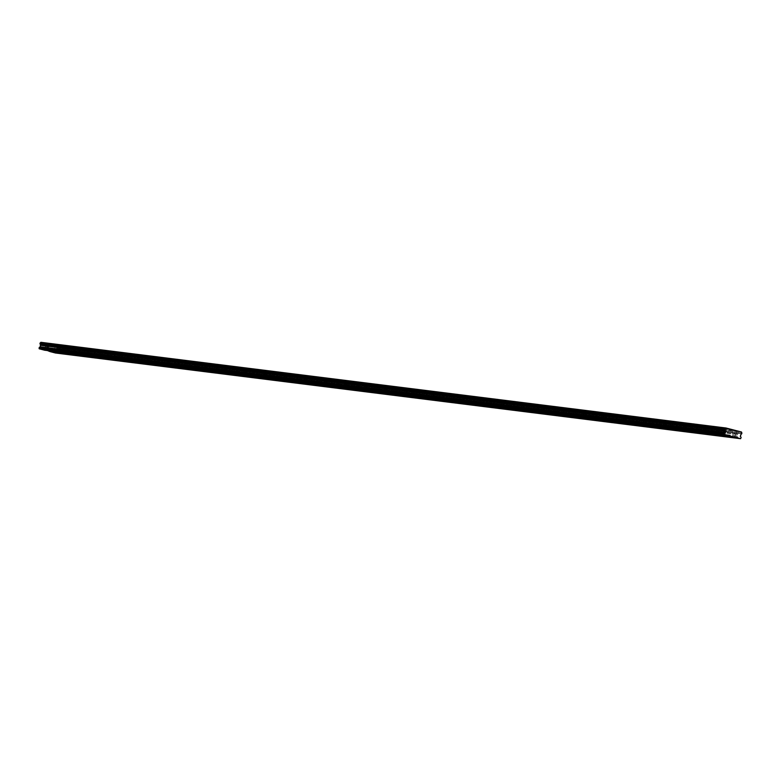 <?xml version="1.0" encoding="UTF-8"?>
<svg xmlns="http://www.w3.org/2000/svg" width="781" height="781" viewBox="0 0 781 781"><rect width="100%" height="100%" fill="white"/><g stroke="black" fill="none" stroke-linecap="round" stroke-linejoin="round"><path stroke-width="0.59" stroke-dasharray="3.9 2.93" d="M55.773 348.941L57.843 349.39L55.773 348.941M733.408 433.689L735.477 434.138L733.408 433.689M713.483 431.2L715.542 431.649L713.483 431.2M693.548 428.71L695.617 429.159L693.548 428.71M673.622 426.211L675.682 426.66L673.622 426.211M653.687 423.722L655.757 424.171L653.687 423.722M633.752 421.232L635.822 421.681L633.752 421.232M613.827 418.733L615.897 419.182L613.827 418.733M593.892 416.244L595.962 416.693L593.892 416.244M573.967 413.745L576.036 414.203L573.967 413.745M554.032 411.255L556.101 411.704L554.032 411.255M534.106 408.766L536.176 409.215L534.106 408.766M514.171 406.266L516.241 406.725L514.171 406.266M494.246 403.777L496.316 404.226L494.246 403.777M474.311 401.288L476.381 401.737L474.311 401.288M454.386 398.788L456.455 399.247L454.386 398.788M434.451 396.299L436.52 396.748L434.451 396.299M414.526 393.809L416.585 394.259L414.526 393.809M394.59 391.31L396.66 391.769L394.59 391.31M374.665 388.821L376.725 389.27L374.665 388.821M354.73 386.331L356.8 386.78L354.73 386.331M334.795 383.832L336.865 384.291L334.795 383.832M314.87 381.343L316.94 381.792L314.87 381.343M294.935 378.853L297.005 379.302L294.935 378.853M275.01 376.354L277.079 376.813L275.01 376.354M255.075 373.865L257.144 374.314L255.075 373.865M235.149 371.375L237.219 371.824L235.149 371.375M215.214 368.876L217.284 369.335L215.214 368.876M195.289 366.387L197.359 366.836L195.289 366.387M175.354 363.897L177.424 364.346L175.354 363.897M155.429 361.398L157.498 361.857L155.429 361.398M135.494 358.909L137.563 359.358L135.494 358.909M115.568 356.419L117.628 356.868L115.568 356.419M95.633 353.92L97.703 354.379L95.633 353.92M75.708 351.43L77.768 351.88L75.708 351.43M48.842 343.865L45.591 343.162L48.842 343.865M48.246 346.998L44.995 346.286L48.246 346.998M726.476 428.623L723.226 427.91L726.476 428.623M725.881 431.747L722.63 431.034L725.881 431.747M706.541 426.133L703.29 425.42L706.541 426.133M705.946 429.257L702.695 428.544L705.946 429.257M686.616 423.634L683.365 422.931L686.616 423.634M686.021 426.758L682.77 426.055L686.021 426.758M666.681 421.144L663.43 420.432L666.681 421.144M666.086 424.268L662.835 423.556L666.086 424.268M646.756 418.655L643.505 417.942L646.756 418.655M646.16 421.779L642.909 421.066L646.16 421.779M626.821 416.156L623.57 415.453L626.821 416.156M626.225 419.28L622.974 418.577L626.225 419.28M606.896 413.666L603.645 412.954L606.896 413.666M606.3 416.79L603.049 416.078L606.3 416.79M586.961 411.177L583.71 410.464L586.961 411.177M586.365 414.301L583.114 413.588L586.365 414.301M567.026 408.678L563.784 407.965L567.026 408.678M566.43 411.802L563.189 411.099L566.43 411.802M547.1 406.188L543.849 405.476L547.1 406.188M546.505 409.312L543.254 408.6L546.505 409.312M527.165 403.699L523.924 402.986L527.165 403.699M526.57 406.823L523.319 406.11L526.57 406.823M507.24 401.2L503.989 400.487L507.24 401.2M506.644 404.324L503.394 403.621L506.644 404.324M487.305 398.71L484.054 397.998L487.305 398.71M486.709 401.834L483.459 401.122L486.709 401.834M467.38 396.221L464.129 395.508L467.38 396.221M466.784 399.345L463.533 398.632L466.784 399.345M447.445 393.722L444.194 393.009L447.445 393.722M446.849 396.846L443.598 396.143L446.849 396.846M427.519 391.232L424.268 390.52L427.519 391.232M426.924 394.356L423.673 393.644L426.924 394.356M407.584 388.743L404.333 388.03L407.584 388.743M406.989 391.867L403.738 391.154L406.989 391.867M387.659 386.244L384.408 385.531L387.659 386.244M387.064 389.368L383.813 388.665L387.064 389.368M367.724 383.754L364.473 383.041L367.724 383.754M367.129 386.878L363.878 386.165L367.129 386.878M347.799 381.265L344.548 380.552L347.799 381.265M347.203 384.389L343.952 383.676L347.203 384.389M327.864 378.765L324.613 378.053L327.864 378.765M327.268 381.889L324.017 381.187L327.268 381.889M307.939 376.276L304.688 375.563L307.939 376.276M307.343 379.4L304.092 378.687L307.343 379.4M288.004 373.777L284.753 373.074L288.004 373.777M287.408 376.911L284.157 376.198L287.408 376.911M268.078 371.287L264.827 370.575L268.078 371.287M267.473 374.411L264.232 373.709L267.473 374.411M248.143 368.798L244.892 368.085L248.143 368.798M247.548 371.922L244.297 371.209L247.548 371.922M228.208 366.299L224.967 365.596L228.208 366.299M227.613 369.433L224.362 368.72L227.613 369.433M208.283 363.809L205.032 363.097L208.283 363.809M207.687 366.933L204.437 366.23L207.687 366.933M188.348 361.32L185.097 360.607L188.348 361.32M187.752 364.444L184.501 363.731L187.752 364.444M168.423 358.821L165.172 358.118L168.423 358.821M167.827 361.954L164.576 361.242L167.827 361.954M148.488 356.331L145.237 355.619L148.488 356.331M147.892 359.455L144.641 358.752L147.892 359.455M128.562 353.842L125.311 353.129L128.562 353.842M127.967 356.966L124.716 356.253L127.967 356.966M108.627 351.343L105.376 350.64L108.627 351.343M108.032 354.476L104.781 353.764L108.032 354.476M88.702 348.853L85.451 348.141L88.702 348.853M88.107 351.977L84.856 351.274L88.107 351.977M68.767 346.364L65.516 345.651L68.767 346.364M68.172 349.488L64.921 348.775L68.172 349.488M58.555 346.373L55.305 345.671L58.555 346.373M57.96 349.507L54.709 348.795L57.96 349.507M736.19 431.132L732.939 430.419L736.19 431.132M735.595 434.256L732.344 433.543L735.595 434.256M716.265 428.642L713.014 427.929L716.265 428.642M715.669 431.766L712.418 431.053L715.669 431.766M696.33 426.143L693.079 425.43L696.33 426.143M695.734 429.267L692.483 428.564L695.734 429.267M676.405 423.653L673.154 422.941L676.405 423.653M675.809 426.777L672.558 426.065L675.809 426.777M656.47 421.164L653.219 420.451L656.47 421.164M655.874 424.288L652.623 423.575L655.874 424.288M636.544 418.665L633.293 417.952L636.544 418.665M635.939 421.789L632.698 421.086L635.939 421.789M616.609 416.175L613.358 415.463L616.609 416.175M616.014 419.299L612.763 418.587L616.014 419.299M596.674 413.686L593.433 412.973L596.674 413.686M596.079 416.81L592.838 416.097L596.079 416.81M576.749 411.187L573.498 410.474L576.749 411.187M576.153 414.311L572.903 413.608L576.153 414.311M556.814 408.697L553.563 407.985L556.814 408.697M556.218 411.821L552.968 411.109L556.218 411.821M536.889 406.208L533.638 405.495L536.889 406.208M536.293 409.332L533.042 408.619L536.293 409.332M516.954 403.709L513.703 402.996L516.954 403.709M516.358 406.833L513.107 406.13L516.358 406.833M497.028 401.219L493.777 400.507L497.028 401.219M496.433 404.343L493.182 403.631L496.433 404.343M477.093 398.73L473.842 398.017L477.093 398.73M476.498 401.854L473.247 401.141L476.498 401.854M457.168 396.231L453.917 395.518L457.168 396.231M456.573 399.355L453.322 398.652L456.573 399.355M437.233 393.741L433.982 393.028L437.233 393.741M436.638 396.865L433.387 396.152L436.638 396.865M417.308 391.252L414.057 390.539L417.308 391.252M416.712 394.376L413.461 393.663L416.712 394.376M397.373 388.753L394.122 388.04L397.373 388.753M396.777 391.877L393.526 391.174L396.777 391.877M377.448 386.263L374.197 385.55L377.448 386.263M376.852 389.387L373.601 388.674L376.852 389.387M357.513 383.764L354.262 383.061L357.513 383.764M356.917 386.898L353.666 386.185L356.917 386.898M337.587 381.274L334.336 380.562L337.587 381.274M336.982 384.398L333.741 383.696L336.982 384.398M317.652 378.785L314.401 378.072L317.652 378.785M317.057 381.909L313.806 381.196L317.057 381.909M297.717 376.286L294.476 375.583L297.717 376.286M297.122 379.42L293.881 378.707L297.122 379.42M277.792 373.796L274.541 373.084L277.792 373.796M277.196 376.92L273.946 376.217L277.196 376.92M257.857 371.307L254.616 370.594L257.857 371.307M257.261 374.431L254.01 373.718L257.261 374.431M237.932 368.808L234.681 368.105L237.932 368.808M237.336 371.941L234.085 371.229L237.336 371.941M217.997 366.318L214.746 365.606L217.997 366.318M217.401 369.442L214.15 368.739L217.401 369.442M198.071 363.829L194.82 363.116L198.071 363.829M197.476 366.953L194.225 366.24L197.476 366.953M178.136 361.33L174.885 360.627L178.136 361.33M177.541 364.463L174.29 363.751L177.541 364.463M158.211 358.84L154.96 358.128L158.211 358.84M157.616 361.964L154.365 361.261L157.616 361.964M138.276 356.351L135.025 355.638L138.276 356.351M137.681 359.475L134.43 358.762L137.681 359.475M118.351 353.852L115.1 353.149L118.351 353.852M117.755 356.985L114.504 356.273L117.755 356.985M98.416 351.362L95.165 350.649L98.416 351.362M97.82 354.486L94.569 353.773L97.82 354.486M78.49 348.873L75.24 348.16L78.49 348.873M77.895 351.997L74.644 351.284L77.895 351.997M46.059 346.432L48.119 346.881L46.059 346.432M723.694 431.18L725.764 431.629L723.694 431.18M703.759 428.691L705.829 429.14L703.759 428.691M683.834 426.201L685.903 426.651L683.834 426.201M663.899 423.702L665.968 424.151L663.899 423.702M643.974 421.213L646.033 421.662L643.974 421.213M624.039 418.723L626.108 419.172L624.039 418.723M604.113 416.224L606.173 416.673L604.113 416.224M584.178 413.735L586.248 414.184L584.178 413.735M564.243 411.245L566.313 411.694L564.243 411.245M544.318 408.746L546.388 409.195L544.318 408.746M524.383 406.257L526.453 406.706L524.383 406.257M504.458 403.767L506.527 404.216L504.458 403.767M484.523 401.268L486.592 401.717L484.523 401.268M464.597 398.779L466.667 399.228L464.597 398.779M444.662 396.279L446.732 396.738L444.662 396.279M424.737 393.79L426.807 394.239L424.737 393.79M404.802 391.301L406.872 391.75L404.802 391.301M384.877 388.801L386.946 389.26L384.877 388.801M364.942 386.312L367.011 386.761L364.942 386.312M345.017 383.822L347.076 384.272L345.017 383.822M325.081 381.323L327.151 381.782L325.081 381.323M305.156 378.834L307.216 379.283L305.156 378.834M285.221 376.344L287.291 376.793L285.221 376.344M265.286 373.845L267.356 374.304L265.286 373.845M245.361 371.356L247.431 371.805L245.361 371.356M225.426 368.866L227.496 369.315L225.426 368.866M205.501 366.367L207.57 366.826L205.501 366.367M185.566 363.878L187.635 364.327L185.566 363.878M165.64 361.388L167.71 361.837L165.64 361.388M145.705 358.889L147.775 359.348L145.705 358.889M125.78 356.4L127.85 356.849L125.78 356.4M105.845 353.91L107.915 354.359L105.845 353.91M85.92 351.411L87.989 351.87L85.92 351.411M65.985 348.922L68.054 349.371L65.985 348.922M55.5 353.012L56.007 351.694L55.187 350.64L55.939 348.746A0.879 0.615 -82.9 0 1 56.613 348.131L56.788 347.213A0.879 0.615 -82.9 0 1 56.398 346.315L40.846 342.303M44.693 350.22L47.426 350.562M740.925 438.414L55.812 352.729M45.952 343.62L731.065 429.306M731.241 429.716L46.128 344.03M50.99 345.29L736.092 430.975M733.671 430.351L51.292 344.997M56.398 346.315L741.511 432.01M56.788 347.213L741.891 432.899M741.95 433.035L56.837 347.34M56.71 348.033L741.813 433.728M55.939 348.746L741.052 434.431M741.716 433.816L56.613 348.131M55.471 349.175L740.583 434.861M55.187 350.64L740.3 436.325M56.007 351.694L741.12 437.38M45.005 349.937L730.108 435.622M54.748 352.397L55.402 348.922M732.383 437.155L733.047 433.68M712.448 434.656L713.112 431.19M692.522 432.166L693.177 428.691M672.587 429.677L673.251 426.201M652.662 427.178L653.316 423.712M632.727 424.688L633.391 421.213M612.792 422.199L613.456 418.723M592.867 419.7L593.531 416.234M572.932 417.21L573.596 413.735M553.007 414.721L553.67 411.245M533.072 412.222L533.735 408.756M513.146 409.732L513.81 406.257M493.211 407.243L493.875 403.767M473.286 404.743L473.95 401.268M453.351 402.254L454.015 398.779M433.426 399.765L434.09 396.289M413.491 397.265L414.155 393.79M393.565 394.776L394.22 391.301M373.63 392.277L374.294 388.811M353.705 389.787L354.359 386.312M333.77 387.298L334.434 383.822M313.835 384.799L314.499 381.333M293.91 382.309L294.574 378.834M273.975 379.82L274.639 376.344M254.05 377.321L254.713 373.855M234.115 374.831L234.778 371.356M214.189 372.342L214.853 368.866M194.254 369.843L194.918 366.377M174.329 367.353L174.993 363.878M154.394 364.864L155.058 361.388M134.469 362.364L135.133 358.899M114.534 359.875L115.197 356.4M94.608 357.386L95.262 353.91M74.673 354.886L75.337 351.421M44.995 346.286L45.591 343.162M722.63 431.034L723.226 427.91M702.695 428.544L703.29 425.42M682.77 426.055L683.365 422.931M662.835 423.556L663.43 420.432M642.909 421.066L643.505 417.942M622.974 418.577L623.57 415.453M603.049 416.078L603.645 412.954M583.114 413.588L583.71 410.464M563.189 411.099L563.784 407.965M543.254 408.6L543.849 405.476M523.319 406.11L523.924 402.986M503.394 403.621L503.989 400.487M483.459 401.122L484.054 397.998M463.533 398.632L464.129 395.508M443.598 396.143L444.194 393.009M423.673 393.644L424.268 390.52M403.738 391.154L404.333 388.03M383.813 388.665L384.408 385.531M363.878 386.165L364.473 383.041M343.952 383.676L344.548 380.552M324.017 381.187L324.613 378.053M304.092 378.687L304.688 375.563M284.157 376.198L284.753 373.074M264.232 373.709L264.827 370.575M244.297 371.209L244.892 368.085M224.362 368.72L224.967 365.596M204.437 366.23L205.032 363.097M184.501 363.731L185.097 360.607M164.576 361.242L165.172 358.118M144.641 358.752L145.237 355.619M124.716 356.253L125.311 353.129M104.781 353.764L105.376 350.64M84.856 351.274L85.451 348.141M64.921 348.775L65.516 345.651M54.709 348.795L55.305 345.671M732.344 433.543L732.939 430.419M712.418 431.053L713.014 427.929M692.483 428.564L693.079 425.43M672.558 426.065L673.154 422.941M652.623 423.575L653.219 420.451M632.698 421.086L633.293 417.952M612.763 418.587L613.358 415.463M592.838 416.097L593.433 412.973M572.903 413.608L573.498 410.474M552.968 411.109L553.563 407.985M533.042 408.619L533.638 405.495M513.107 406.13L513.703 402.996M493.182 403.631L493.777 400.507M473.247 401.141L473.842 398.017M453.322 398.652L453.917 395.518M433.387 396.152L433.982 393.028M413.461 393.663L414.057 390.539M393.526 391.174L394.122 388.04M373.601 388.674L374.197 385.55M353.666 386.185L354.262 383.061M333.741 383.696L334.336 380.562M313.806 381.196L314.401 378.072M293.881 378.707L294.476 375.583M273.946 376.217L274.541 373.084M254.01 373.718L254.616 370.594M234.085 371.229L234.681 368.105M214.15 368.739L214.746 365.606M194.225 366.24L194.82 363.116M174.29 363.751L174.885 360.627M154.365 361.261L154.96 358.128M134.43 358.762L135.025 355.638M114.504 356.273L115.1 353.149M94.569 353.773L95.165 350.649M74.644 351.284L75.24 348.16M45.025 349.888L45.688 346.413M722.659 434.646L723.323 431.171M702.734 432.147L703.398 428.681M682.799 429.657L683.463 426.182M662.874 427.168L663.528 423.692M642.939 424.669L643.603 421.203M623.013 422.179L623.668 418.704M603.078 419.69L603.742 416.214M583.143 417.191L583.807 413.725M563.218 414.701L563.882 411.226M543.283 412.212L543.947 408.736M523.358 409.713L524.022 406.247M503.423 407.223L504.087 403.748M483.498 404.734L484.161 401.258M463.563 402.235L464.226 398.769M443.637 399.745L444.301 396.27M423.702 397.256L424.366 393.78M403.777 394.756L404.441 391.291M383.842 392.267L384.506 388.792M363.917 389.778L364.571 386.302M343.982 387.278L344.646 383.803M324.056 384.789L324.711 381.313M304.121 382.29L304.785 378.824M284.196 379.8L284.85 376.325M264.261 377.311L264.925 373.835M244.326 374.812L244.99 371.346M224.401 372.322L225.065 368.847M204.466 369.833L205.13 366.357M184.541 367.334L185.204 363.868M164.606 364.844L165.269 361.369M144.68 362.355L145.344 358.879M124.745 359.856L125.409 356.39M104.82 357.366L105.484 353.891M84.885 354.877L85.549 351.401M64.96 352.377L65.614 348.912M57.179 352.866L57.843 349.39M734.814 437.614L735.477 434.138M714.888 435.124L715.542 431.649M694.953 432.625L695.617 429.159M675.028 430.136L675.682 426.66M655.093 427.646L655.757 424.171M635.158 425.147L635.822 421.681M615.233 422.658L615.897 419.182M595.298 420.168L595.962 416.693M575.372 417.669L576.036 414.203M555.437 415.18L556.101 411.704M535.512 412.69L536.176 409.215M515.577 410.191L516.241 406.725M495.652 407.702L496.316 404.226M475.717 405.212L476.381 401.737M455.792 402.713L456.455 399.247M435.857 400.223L436.52 396.748M415.931 397.734L416.585 394.259M395.996 395.235L396.66 391.769M376.071 392.745L376.725 389.27M356.136 390.256L356.8 386.78M336.201 387.757L336.865 384.291M316.276 385.267L316.94 381.792M296.341 382.778L297.005 379.302M276.415 380.279L277.079 376.813M256.48 377.789L257.144 374.314M236.555 375.3L237.219 371.824M216.62 372.801L217.284 369.335M196.695 370.311L197.359 366.836M176.76 367.822L177.424 364.346M156.835 365.323L157.498 361.857M136.9 362.833L137.563 359.358M116.974 360.344L117.628 356.868M97.039 357.844L97.703 354.379M77.114 355.355L77.768 351.88M48.822 347.018L49.418 343.894M726.457 431.766L727.052 428.642M706.522 429.277L707.117 426.153M686.597 426.777L687.192 423.653M666.662 424.288L667.257 421.164M646.736 421.799L647.332 418.675M626.801 419.299L627.397 416.175M606.876 416.81L607.472 413.686M586.941 414.32L587.537 411.196M567.016 411.821L567.611 408.697M547.081 409.332L547.676 406.208M527.155 406.842L527.751 403.718M507.22 404.343L507.816 401.219M487.285 401.854L487.891 398.73M467.36 399.364L467.956 396.24M447.425 396.865L448.021 393.741M427.5 394.376L428.095 391.252M407.565 391.886L408.16 388.762M387.64 389.387L388.235 386.263M367.705 386.898L368.3 383.774M347.779 384.408L348.375 381.284M327.844 381.909L328.44 378.785M307.919 379.42L308.515 376.296M287.984 376.93L288.579 373.806M268.059 374.431L268.654 371.307M248.124 371.941L248.719 368.817M228.198 369.452L228.794 366.328M208.263 366.953L208.859 363.829M188.328 364.463L188.934 361.339M168.403 361.974L168.999 358.85M148.468 359.475L149.064 356.351M128.543 356.985L129.138 353.861M108.608 354.496L109.203 351.372M88.683 351.997L89.278 348.873M68.748 349.507L69.343 346.383M58.536 349.527L59.131 346.393M736.171 434.275L736.766 431.151M716.245 431.786L716.841 428.662M696.31 429.286L696.906 426.162M676.385 426.797L676.981 423.673M656.45 424.308L657.046 421.184M636.525 421.808L637.12 418.684M616.59 419.319L617.185 416.195M596.664 416.829L597.26 413.705M576.729 414.33L577.325 411.206M556.794 411.841L557.4 408.717M536.869 409.351L537.465 406.227M516.934 406.852L517.53 403.728M497.009 404.363L497.604 401.239M477.074 401.873L477.669 398.749M457.149 399.374L457.744 396.25M437.214 396.885L437.809 393.761M417.288 394.395L417.884 391.271M397.353 391.896L397.949 388.772M377.428 389.407L378.024 386.283M357.493 386.917L358.089 383.793M337.568 384.418L338.163 381.294M317.633 381.929L318.228 378.805M297.707 379.439L298.303 376.315M277.772 376.94L278.368 373.816M257.837 374.45L258.443 371.326M237.912 371.961L238.508 368.837M217.977 369.462L218.573 366.338M198.052 366.972L198.647 363.848M178.117 364.483L178.712 361.359M158.192 361.984L158.787 358.86M138.257 359.494L138.852 356.37M118.331 357.005L118.927 353.881M98.396 354.506L98.992 351.382M78.471 352.016L79.066 348.892M47.465 350.357L48.119 346.881M725.1 435.105L725.764 431.629M705.165 432.615L705.829 429.14M685.24 430.126L685.903 426.651M665.305 427.627L665.968 424.151M645.379 425.137L646.033 421.662M625.444 422.638L626.108 419.172M605.519 420.149L606.173 416.673M585.584 417.659L586.248 414.184M565.649 415.16L566.313 411.694M545.724 412.671L546.388 409.195M525.789 410.181L526.453 406.706M505.863 407.682L506.527 404.216M485.928 405.193L486.592 401.717M466.003 402.703L466.667 399.228M446.068 400.204L446.732 396.738M426.143 397.714L426.807 394.239M406.208 395.225L406.872 391.75M386.283 392.726L386.946 389.26M366.348 390.236L367.011 386.761M346.422 387.747L347.076 384.272M326.487 385.248L327.151 381.782M306.562 382.758L307.216 379.283M286.627 380.269L287.291 376.793M266.692 377.77L267.356 374.304M246.767 375.28L247.431 371.805M226.832 372.791L227.496 369.315M206.906 370.292L207.57 366.826M186.971 367.802L187.635 364.327M167.046 365.313L167.71 361.837M147.111 362.814L147.775 359.348M127.186 360.324L127.85 356.849M107.251 357.835L107.915 354.359M87.326 355.335L87.989 351.87M67.391 352.846L68.054 349.371"/><path stroke-width="1.17" d="M55.109 352.407L57.179 352.866L55.109 352.407M732.744 437.165L734.814 437.614L732.744 437.165M712.819 434.675L714.888 435.124L712.819 434.675M692.884 432.176L694.953 432.625L692.884 432.176M672.958 429.687L675.028 430.136L672.958 429.687M653.023 427.197L655.093 427.646L653.023 427.197M633.098 424.698L635.158 425.147L633.098 424.698M613.163 422.209L615.233 422.658L613.163 422.209M593.238 419.719L595.298 420.168L593.238 419.719M573.303 417.22L575.372 417.669L573.303 417.22M553.378 414.731L555.437 415.18L553.378 414.731M533.443 412.241L535.512 412.69L533.443 412.241M513.507 409.742L515.577 410.191L513.507 409.742M493.582 407.252L495.652 407.702L493.582 407.252M473.647 404.753L475.717 405.212L473.647 404.753M453.722 402.264L455.792 402.713L453.722 402.264M433.787 399.774L435.857 400.223L433.787 399.774M413.862 397.275L415.931 397.734L413.862 397.275M393.927 394.786L395.996 395.235L393.927 394.786M374.001 392.296L376.071 392.745L374.001 392.296M354.066 389.797L356.136 390.256L354.066 389.797M334.141 387.308L336.201 387.757L334.141 387.308M314.206 384.818L316.276 385.267L314.206 384.818M294.281 382.319L296.341 382.778L294.281 382.319M274.346 379.83L276.415 380.279L274.346 379.83M254.421 377.34L256.48 377.789L254.421 377.34M234.485 374.841L236.555 375.3L234.485 374.841M214.55 372.352L216.62 372.801L214.55 372.352M194.625 369.862L196.695 370.311L194.625 369.862M174.69 367.363L176.76 367.822L174.69 367.363M154.765 364.873L156.835 365.323L154.765 364.873M134.83 362.384L136.9 362.833L134.83 362.384M114.905 359.885L116.974 360.344L114.905 359.885M94.97 357.395L97.039 357.844L94.97 357.395M75.044 354.906L77.114 355.355L75.044 354.906M45.396 349.898L47.465 350.357L45.396 349.898M723.03 434.656L725.1 435.105L723.03 434.656M703.095 432.166L705.165 432.615L703.095 432.166M683.17 429.667L685.24 430.126L683.17 429.667M663.235 427.178L665.305 427.627L663.235 427.178M643.31 424.688L645.379 425.137L643.31 424.688M623.375 422.189L625.444 422.638L623.375 422.189M603.449 419.7L605.519 420.149L603.449 419.7M583.514 417.21L585.584 417.659L583.514 417.21M563.589 414.711L565.649 415.16L563.589 414.711M543.654 412.222L545.724 412.671L543.654 412.222M523.729 409.732L525.789 410.181L523.729 409.732M503.794 407.233L505.863 407.682L503.794 407.233M483.859 404.743L485.928 405.193L483.859 404.743M463.934 402.254L466.003 402.703L463.934 402.254M443.998 399.755L446.068 400.204L443.998 399.755M424.073 397.265L426.143 397.714L424.073 397.265M404.138 394.766L406.208 395.225L404.138 394.766M384.213 392.277L386.283 392.726L384.213 392.277M364.278 389.787L366.348 390.236L364.278 389.787M344.353 387.288L346.422 387.747L344.353 387.288M324.418 384.799L326.487 385.248L324.418 384.799M304.492 382.309L306.562 382.758L304.492 382.309M284.557 379.81L286.627 380.269L284.557 379.81M264.632 377.321L266.692 377.77L264.632 377.321M244.697 374.831L246.767 375.28L244.697 374.831M224.772 372.332L226.832 372.791L224.772 372.332M204.837 369.843L206.906 370.292L204.837 369.843M184.902 367.353L186.971 367.802L184.902 367.353M164.976 364.854L167.046 365.313L164.976 364.854M145.041 362.364L147.111 362.814L145.041 362.364M125.116 359.875L127.186 360.324L125.116 359.875M105.181 357.376L107.251 357.835L105.181 357.376M85.256 354.886L87.326 355.335L85.256 354.886M65.321 352.397L67.391 352.846L65.321 352.397M740.613 438.697L55.5 353.012L50.043 351.596L735.146 437.282L740.613 438.697L741.12 437.38L740.3 436.325L741.052 434.431A0.879 0.615 -82.9 0 1 741.716 433.816L741.891 432.899A0.879 0.615 -82.9 0 1 741.511 432.01L725.959 427.988A0.879 0.615 -82.9 0 1 725.285 428.613L725.11 429.53A0.879 0.615 -82.9 0 1 725.49 430.419L725.481 432.498L724.358 433.055L724.338 434.5L735.146 437.282M729.805 435.905L44.693 350.22L39.226 348.804L39.245 347.369L40.368 346.813L40.378 344.724A0.879 0.615 -82.9 0 0 39.997 343.835L40.173 342.927A0.879 0.615 -82.9 0 0 40.846 342.303L725.959 427.988M47.426 350.562L50.043 351.596M49.857 351.186L734.97 436.872M725.051 429.394L39.948 343.708M40.075 343.015L725.188 428.701M725.285 428.613L40.173 342.927M736.405 430.692L733.671 430.351M39.226 348.804L724.338 434.5M724.163 434.09L39.05 348.394M39.245 347.369L724.358 433.055M40.368 346.813L725.481 432.498M40.651 345.348L725.764 431.034M40.378 344.724L725.49 430.419M39.997 343.835L725.11 429.53"/></g></svg>
